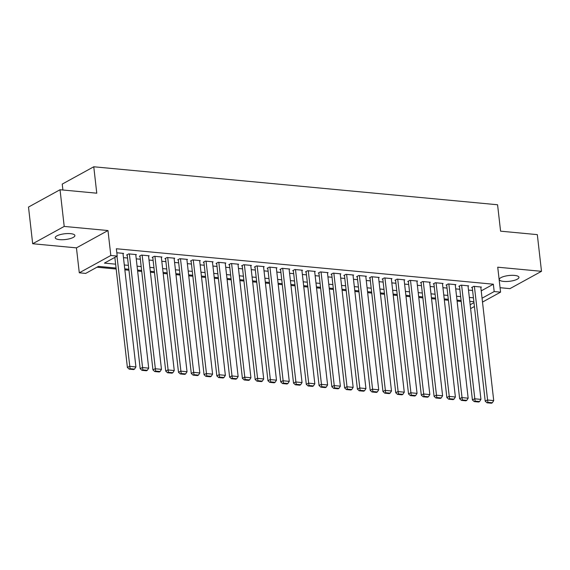 <?xml version="1.0" encoding="UTF-8"?>
<svg xmlns="http://www.w3.org/2000/svg" width="570" height="570" viewBox="0 0 570 570"><rect width="100%" height="100%" fill="white"/><g stroke="black" fill="none" stroke-linecap="round" stroke-linejoin="round"><path stroke-width="0.85" d="M59.608 239.642A9.89 2.9 173.5 0 0 69.839 238.702A9.89 2.9 173.5 0 0 74.884 235.524A9.89 2.9 173.5 0 0 70.516 233.65A9.89 2.9 173.5 0 0 60.277 234.591A9.89 2.9 173.5 0 0 55.233 237.768A9.89 2.9 173.5 0 0 59.608 239.642M503.666 281.409A9.89 2.9 173.5 0 0 513.905 280.469A9.89 2.9 173.5 0 0 518.949 277.291A9.89 2.9 173.5 0 0 514.575 275.417A9.89 2.9 173.5 0 0 504.336 276.357A9.89 2.9 173.5 0 0 499.299 279.535A9.89 2.9 173.5 0 0 503.666 281.409M116.066 268.043L98.46 266.389L85.678 273.408L79.287 272.809L110.822 255.488L117.213 256.087L104.431 263.112L115.624 264.166M76.444 247.864L107.979 230.544L64.211 226.425L60.035 189.739L28.5 207.06L32.682 243.746L76.444 247.864L79.287 272.809M62.9 190.002L62.23 184.096L93.765 166.775L497.574 204.758L500.581 231.171L537.318 234.626L541.5 271.313L497.731 267.202L500.574 292.146L482.498 302.079M500.068 287.708L509.965 288.634L541.5 271.313M96.964 267.216L116.173 269.019M124.851 269.838L128.955 270.223M137.634 271.035L141.731 271.427M150.409 272.239L154.513 272.624M163.191 273.443L167.295 273.828M175.966 274.647L180.07 275.032M188.748 275.844L192.852 276.229M201.523 277.048L205.628 277.433M214.306 278.253L218.41 278.637M227.088 279.45L231.185 279.834M239.863 280.654L243.967 281.038M252.645 281.858L256.742 282.243M265.421 283.055L269.524 283.44M278.203 284.259L282.3 284.644M290.978 285.463L295.082 285.848M303.76 286.66L307.857 287.052M316.535 287.864L320.639 288.249M329.317 289.068L333.414 289.453M342.093 290.265L346.197 290.657M354.875 291.469L358.972 291.854M367.65 292.674L371.754 293.058M380.432 293.878L384.529 294.262M393.207 295.075L397.311 295.459M405.99 296.279L410.087 296.664M418.765 297.483L422.869 297.868M431.547 298.68L435.644 299.065M444.322 299.884L448.426 300.269M457.104 301.088L461.201 301.473M64.211 226.425L32.682 243.746M123.02 253.736L123.612 253.408L116.836 252.767M135.795 254.94L136.394 254.612L128.727 253.885L126.597 255.061L127.231 255.118M148.578 256.137L149.169 255.809L141.502 255.089L139.372 256.258L140.013 256.322M161.353 257.341L161.951 257.013L154.285 256.293L152.154 257.462L152.788 257.526M174.135 258.545L174.726 258.217L167.06 257.498L164.929 258.666L165.571 258.723M186.91 259.742L187.509 259.414L179.842 258.695L177.712 259.863L178.353 259.927M199.692 260.946L200.284 260.618L192.617 259.899L190.487 261.067L191.128 261.131M212.475 262.15L213.066 261.822L205.399 261.103L203.269 262.271L203.91 262.328M225.25 263.347L225.848 263.019L218.175 262.3L216.044 263.475L216.686 263.532M238.032 264.551L238.623 264.224L230.957 263.504L228.827 264.672L229.468 264.737M250.807 265.755L251.406 265.428L243.732 264.708L241.602 265.877L242.243 265.934M263.589 266.952L264.181 266.632L256.514 265.905L254.384 267.081L255.025 267.138M276.365 268.156L276.963 267.829L269.289 267.109L267.159 268.278L267.8 268.342M289.147 269.361L289.738 269.033L282.072 268.313L279.941 269.482L280.583 269.539M301.922 270.565L302.52 270.237L294.854 269.51L292.716 270.686L293.358 270.743M314.704 271.762L315.296 271.434L307.629 270.714L305.499 271.883L306.14 271.947M327.479 272.966L328.078 272.638L320.411 271.918L318.281 273.087L318.915 273.151M340.262 274.17L340.853 273.842L333.186 273.123L331.056 274.291L331.697 274.348M353.037 275.367L353.635 275.039L345.969 274.32L343.838 275.488L344.472 275.552M365.819 276.571L366.41 276.243L358.744 275.524L356.613 276.692L357.255 276.756M378.594 277.775L379.193 277.447L371.526 276.728L369.396 277.896L370.03 277.953M391.376 278.972L391.968 278.644L384.301 277.925L382.171 279.101L382.812 279.158M404.151 280.176L404.75 279.849L397.083 279.129L394.953 280.298L395.587 280.362M416.934 281.381L417.525 281.053L409.858 280.333L407.728 281.502L408.369 281.559M429.709 282.578L430.307 282.257L422.641 281.53L420.51 282.706L421.145 282.763M442.491 283.782L443.082 283.454L435.416 282.734L433.286 283.903L433.927 283.967M455.266 284.986L455.865 284.658L448.198 283.938L446.068 285.107L446.702 285.164M468.048 286.183L468.64 285.862L460.973 285.135L458.843 286.311L459.484 286.368M481.223 290.871L493.349 284.209L116.373 248.748L117.213 256.087M123.462 257.64L127.566 258.032M136.244 258.844L140.348 259.229M149.019 260.048L153.123 260.433M161.802 261.245L165.906 261.637M174.577 262.449L178.681 262.834M187.359 263.654L191.463 264.038M200.141 264.858L204.238 265.242M212.916 266.055L217.02 266.439M225.699 267.259L229.796 267.644M238.474 268.463L242.578 268.848M251.256 269.66L255.353 270.045M264.031 270.864L268.135 271.249M276.813 272.068L280.91 272.453M289.589 273.265L293.692 273.657M302.371 274.469L306.468 274.854M315.146 275.673L319.25 276.058M327.928 276.87L332.025 277.262M340.703 278.075L344.807 278.459M353.486 279.279L357.582 279.663M366.261 280.483L370.365 280.868M379.043 281.68L383.14 282.065M391.818 282.884L395.922 283.269M404.6 284.088L408.697 284.473M417.375 285.285L421.479 285.67M430.158 286.489L434.255 286.874M442.933 287.693L447.037 288.078M455.715 288.89L459.812 289.275M468.49 290.094L472.594 290.479M480.824 287.387L481.422 287.059L473.755 286.339L471.625 287.508L472.259 287.572M107.979 230.544L110.822 255.488M493.349 284.209L494.183 291.548L500.574 292.146M60.035 189.739L96.772 193.194L93.765 166.775M473.87 301.701L469.773 301.309M461.094 300.497L456.99 300.112M448.312 299.293L444.215 298.908M435.537 298.089L431.433 297.704M422.755 296.892L418.658 296.507M409.98 295.688L405.876 295.303M397.197 294.483L393.101 294.099M384.422 293.286L380.318 292.902M371.64 292.082L367.543 291.697M358.865 290.878L354.761 290.493M346.083 289.681L341.986 289.289M333.308 288.477L329.204 288.092M320.525 287.273L316.428 286.888M307.75 286.076L303.646 285.684M294.968 284.872L290.864 284.487M282.193 283.668L278.089 283.283M269.411 282.464L265.307 282.079M256.635 281.267L252.531 280.882M243.853 280.062L239.749 279.678M231.071 278.858L226.974 278.474M218.296 277.661L214.192 277.276M205.513 276.457L201.417 276.072M192.738 275.253L188.634 274.868M179.956 274.056L175.859 273.671M167.181 272.852L163.077 272.467M154.399 271.648L150.302 271.263M141.624 270.451L137.52 270.059M128.841 269.247L124.745 268.862M470.165 304.743L473.976 302.649M474.418 306.517L470.599 308.612M482.056 298.21L494.183 291.548M124.303 264.979L128.4 265.363M137.078 266.183L141.182 266.568M149.86 267.387L153.957 267.772M162.635 268.584L166.739 268.969M175.417 269.788L179.514 270.173M188.193 270.992L192.297 271.377M200.975 272.189L205.072 272.581M213.75 273.393L217.854 273.778M226.532 274.597L230.629 274.982M239.307 275.794L243.411 276.186M252.09 276.999L256.187 277.383M264.865 278.203L268.969 278.588M277.647 279.407L281.751 279.792M290.422 280.604L294.526 280.989M303.204 281.808L307.308 282.193M315.98 283.012L320.084 283.397M328.762 284.209L332.866 284.594M341.537 285.413L345.641 285.798M354.319 286.617L358.423 287.002M367.101 287.814L371.198 288.199M379.876 289.019L383.981 289.403M392.659 290.223L396.756 290.607M405.434 291.42L409.538 291.812M418.216 292.624L422.313 293.009M430.991 293.828L435.095 294.213M443.774 295.025L447.87 295.417M456.549 296.229L460.653 296.614M469.331 297.433L473.428 297.818M480.781 287.002L493.72 400.589L487.336 399.983L485.205 401.159L487.015 402.805L491.49 403.225L492.345 402.755L487.87 402.334L487.015 402.805M472.216 287.18L485.205 401.159M474.39 286.404L487.87 402.334M492.345 402.755L493.72 400.589M468.006 285.798L480.945 399.385L474.553 398.786L472.423 399.955L474.24 401.601L478.714 402.021L479.562 401.551L475.095 401.13L474.24 401.601M459.441 285.983L472.423 399.955M461.615 285.2L475.095 401.13M479.562 401.551L480.945 399.385M455.223 284.594L468.162 398.181L461.778 397.582L459.648 398.751L461.458 400.397L465.932 400.817L466.787 400.354L462.313 399.933L461.458 400.397M446.659 284.779L459.648 398.751M448.832 283.995L462.313 399.933M466.787 400.354L468.162 398.181M442.448 283.397L455.387 396.984L448.996 396.378L446.866 397.554L448.683 399.2L453.157 399.62L454.005 399.15L449.53 398.729L448.683 399.2M433.884 283.575L446.866 397.554M436.057 282.791L449.53 398.729M454.005 399.15L455.387 396.984M429.666 282.193L442.605 395.78L436.221 395.181L434.091 396.349L435.9 397.995L440.375 398.416L441.23 397.945L436.755 397.525L435.9 397.995M421.102 282.378L434.091 396.349M423.275 281.594L436.755 397.525M441.23 397.945L442.605 395.78M416.891 280.989L429.83 394.575L423.439 393.977L421.308 395.145L423.125 396.791L427.6 397.212L428.448 396.749L423.973 396.328L423.125 396.791M408.327 281.174L421.308 395.145M410.5 280.39L423.973 396.328M428.448 396.749L429.83 394.575M404.109 279.792L417.048 393.378L410.664 392.773L408.533 393.948L410.343 395.594L414.818 396.015L415.673 395.544L411.198 395.124L410.343 395.594M395.544 279.97L408.533 393.948M397.718 279.186L411.198 395.124M415.673 395.544L417.048 393.378M391.334 278.588L404.272 392.174L397.881 391.576L395.751 392.744L397.568 394.39L402.042 394.81L402.89 394.34L398.416 393.92L397.568 394.39M382.769 278.773L395.751 392.744M384.942 277.989L398.416 393.92M402.89 394.34L404.272 392.174M378.551 277.383L391.49 390.97L385.106 390.372L382.976 391.54L384.786 393.186L389.26 393.606L390.115 393.143L385.641 392.723L384.786 393.186M369.987 277.569L382.976 391.54M372.16 276.785L385.641 392.723M390.115 393.143L391.49 390.97M365.776 276.186L378.715 389.773L372.324 389.168L370.194 390.336L372.011 391.989L376.485 392.409L377.333 391.939L372.858 391.519L372.011 391.989M357.212 276.365L370.194 390.336M359.385 275.581L372.858 391.519M377.333 391.939L378.715 389.773M352.994 274.982L365.933 388.569L359.549 387.963L357.418 389.139L359.228 390.785L363.703 391.205L364.558 390.735L360.083 390.315L359.228 390.785M344.43 275.168L357.418 389.139M346.603 274.384L360.083 390.315M364.558 390.735L365.933 388.569M340.212 273.778L353.158 387.365L346.767 386.766L344.636 387.935L346.453 389.581L350.921 390.001L351.776 389.538L347.301 389.111L346.453 389.581M331.655 273.963L344.636 387.935M333.828 273.18L347.301 389.111M351.776 389.538L353.158 387.365M327.437 272.581L340.376 386.161L333.992 385.562L331.861 386.731L333.671 388.384L338.145 388.804L339 388.334L334.526 387.914L333.671 388.384M318.872 272.759L331.861 386.731M321.045 271.976L334.526 387.914M339 388.334L340.376 386.161M314.654 271.377L327.6 384.964L321.209 384.358L319.079 385.534L320.896 387.18L325.363 387.6L326.218 387.13L321.744 386.709L320.896 387.18M306.09 271.562L319.079 385.534M308.27 270.779L321.744 386.709M326.218 387.13L327.6 384.964M301.879 270.173L314.818 383.76L308.434 383.161L306.297 384.33L308.113 385.976L312.588 386.396L313.443 385.926L308.969 385.505L308.113 385.976M293.315 270.358L306.297 384.33M295.488 269.574L308.969 385.505M313.443 385.926L314.818 383.76M289.097 268.976L302.043 382.555L295.652 381.957L293.522 383.126L295.338 384.771L299.806 385.192L300.661 384.729L296.186 384.308L295.338 384.771M280.533 269.154L293.522 383.126M282.713 268.37L296.186 384.308M300.661 384.729L302.043 382.555M276.322 267.772L289.261 381.358L282.87 380.753L280.739 381.928L282.556 383.574L287.031 383.995L287.886 383.524L283.411 383.104L282.556 383.574M267.757 267.95L280.739 381.928M269.931 267.166L283.411 383.104M287.886 383.524L289.261 381.358M263.54 266.568L276.486 380.154L270.094 379.556L267.964 380.724L269.781 382.37L274.248 382.791L275.103 382.32L270.629 381.9L269.781 382.37M254.975 266.753L267.964 380.724M257.156 265.969L270.629 381.9M275.103 382.32L276.486 380.154M250.764 265.363L263.703 378.95L257.312 378.352L255.182 379.52L256.999 381.166L261.473 381.587L262.328 381.123L257.854 380.703L256.999 381.166M242.2 265.549L255.182 379.52M244.373 264.765L257.854 380.703M262.328 381.123L263.703 378.95M237.982 264.166L250.928 377.753L244.537 377.148L242.407 378.323L244.224 379.969L248.691 380.389L249.546 379.919L245.071 379.499L244.224 379.969M229.418 264.345L242.407 378.323M231.598 263.561L245.071 379.499M249.546 379.919L250.928 377.753M225.207 262.962L238.146 376.549L231.755 375.951L229.624 377.119L231.441 378.765L235.916 379.185L236.764 378.715L232.296 378.295L231.441 378.765M216.643 263.148L229.624 377.119M218.816 262.364L232.296 378.295M236.764 378.715L238.146 376.549M212.425 261.758L225.371 375.345L218.98 374.747L216.849 375.915L218.666 377.561L223.134 377.981L223.989 377.518L219.514 377.098L218.666 377.561M203.861 261.943L216.849 375.915M206.041 261.16L219.514 377.098M223.989 377.518L225.371 375.345M199.65 260.561L212.589 374.148L206.197 373.542L204.067 374.711L205.884 376.364L210.359 376.784L211.206 376.314L206.739 375.894L205.884 376.364M191.085 260.739L204.067 374.711M193.259 259.956L206.739 375.894M211.206 376.314L212.589 374.148M186.867 259.357L199.814 372.944L193.422 372.345L191.292 373.514L193.109 375.16L197.576 375.58L198.431 375.11L193.957 374.69L193.109 375.16M178.303 259.542L191.292 373.514M180.483 258.759L193.957 374.69M198.431 375.11L199.814 372.944M174.092 258.153L187.031 371.74L180.64 371.141L178.51 372.31L180.327 373.956L184.801 374.376L185.649 373.913L181.182 373.493L180.327 373.956M165.528 258.338L178.51 372.31M167.701 257.555L181.182 373.493M185.649 373.913L187.031 371.74M161.31 256.956L174.256 370.536L167.865 369.937L165.735 371.106L167.552 372.759L172.019 373.179L172.874 372.709L168.399 372.288L167.552 372.759M152.746 257.134L165.735 371.106M154.926 256.35L168.399 372.288M172.874 372.709L174.256 370.536M148.535 255.752L161.474 369.339L155.083 368.733L152.952 369.909L154.769 371.555L159.244 371.975L160.092 371.505L155.624 371.084L154.769 371.555M139.971 255.937L152.952 369.909M142.144 255.153L155.624 371.084M160.092 371.505L161.474 369.339M135.753 254.548L148.699 368.135L142.308 367.536L140.177 368.705L141.994 370.35L146.462 370.771L147.316 370.301L142.842 369.88L141.994 370.35M127.188 254.733L140.177 368.705M129.362 253.949L142.842 369.88M147.316 370.301L148.699 368.135M122.978 253.351L135.916 366.93L129.525 366.332L127.395 367.5L129.212 369.146L133.686 369.574L134.534 369.103L130.067 368.683L129.212 369.146M114.848 257.384L127.395 367.5M116.978 256.215L130.067 368.683M134.534 369.103L135.916 366.93"/></g></svg>
